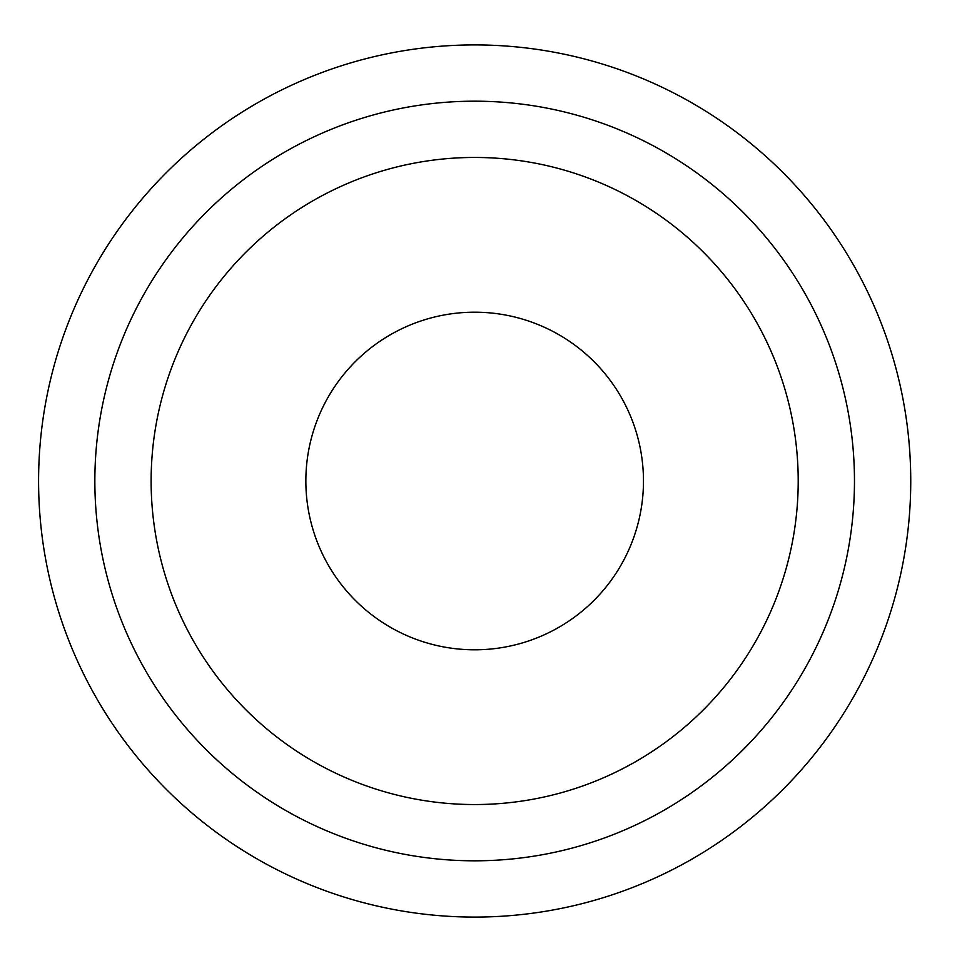 <?xml version="1.0" encoding="UTF-8"?>
<svg xmlns="http://www.w3.org/2000/svg" width="962" height="962" viewBox="0 0 962 962"><rect width="100%" height="100%" fill="white"/><g stroke="black" fill="none" stroke-linecap="round" stroke-linejoin="round"><path stroke-width="1.44" d="M643.47 481A168.807 168.807 0 0 1 474.663 649.807A168.807 168.807 0 0 1 305.856 481A168.807 168.807 0 0 1 474.663 312.193A168.807 168.807 0 0 1 643.47 481M798.207 481A323.545 323.545 0 0 1 312.89 761.195A323.545 323.545 0 0 1 312.89 200.805A323.545 323.545 0 0 1 798.207 481M854.472 481A379.81 379.81 0 0 1 284.764 809.932A379.81 379.81 0 0 1 284.764 152.068A379.81 379.81 0 0 1 854.472 481M910.749 481A436.075 436.075 0 0 1 256.626 858.657A436.075 436.075 0 0 1 256.626 103.343A436.075 436.075 0 0 1 910.749 481"/></g></svg>
